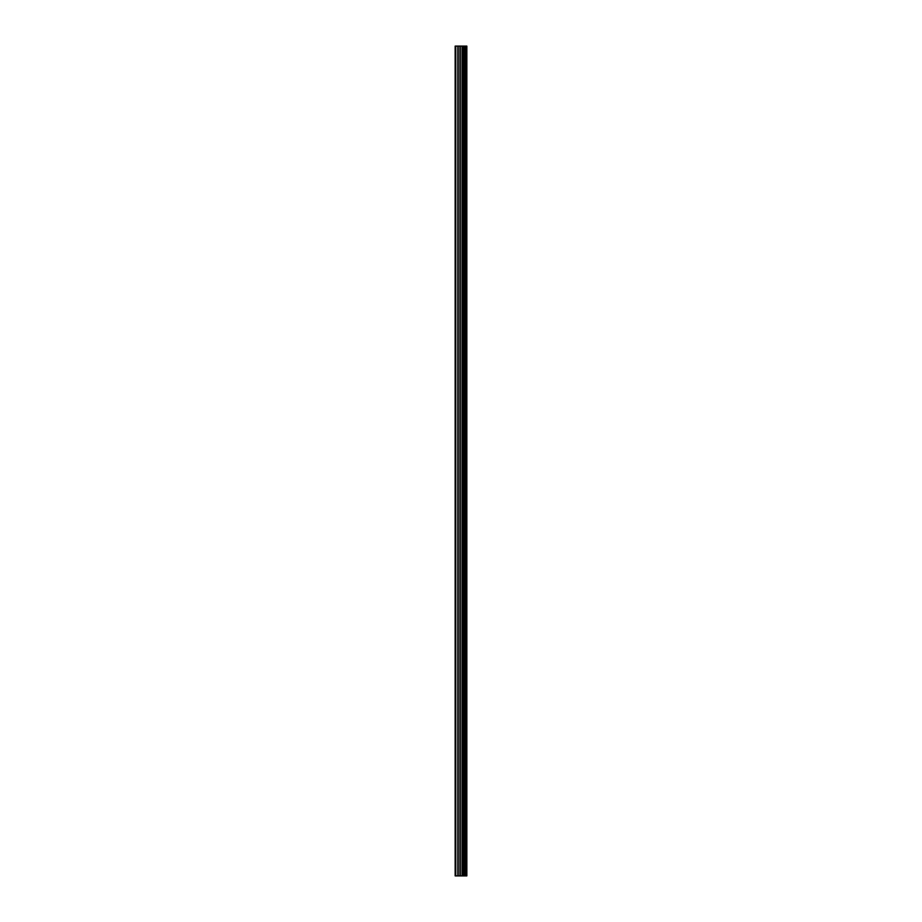 <?xml version="1.0" encoding="UTF-8"?>
<svg xmlns="http://www.w3.org/2000/svg" width="922" height="922" viewBox="0 0 922 922"><rect width="100%" height="100%" fill="white"/><g stroke="black" fill="none" stroke-linecap="round" stroke-linejoin="round"><path stroke-width="1.38" d="M459.951 875.9L466.843 875.9L466.843 46.1L455.157 46.1L455.157 875.9L459.951 875.9L459.951 46.1M464.285 46.1L464.285 875.9L464.273 46.1M465.449 46.1L465.449 875.9L465.437 46.1M466.763 875.9L466.763 46.1M466.624 875.9L466.624 46.1M463.086 875.9L463.086 46.1M462.89 875.9L462.89 46.1M455.768 875.9L455.768 46.1M465.518 875.9L465.518 46.1M465.264 875.9L465.264 46.1M464.458 875.9L464.458 46.1M464.204 875.9L464.204 46.1M462.406 875.9L462.406 46.1M462.06 875.9L462.06 46.1M460.285 875.9L460.285 46.1M458.176 875.9L458.176 46.1M457.831 875.9L457.831 46.1"/></g></svg>
